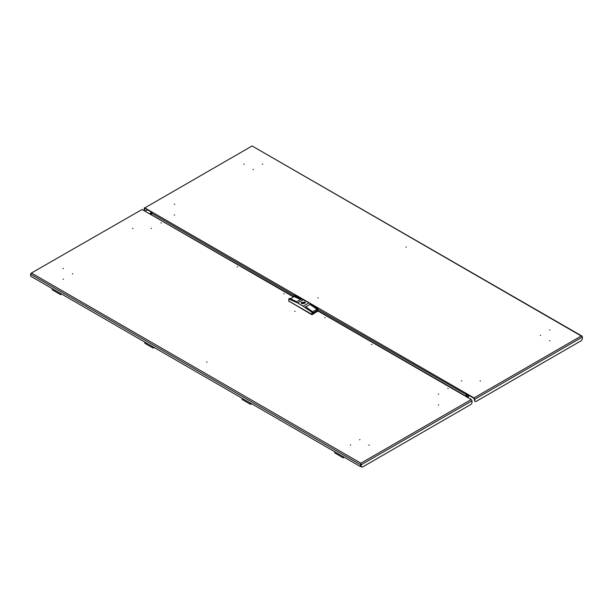 <?xml version="1.0" encoding="UTF-8"?>
<svg xmlns="http://www.w3.org/2000/svg" width="613" height="613" viewBox="0 0 613 613"><rect width="100%" height="100%" fill="white"/><g stroke="black" fill="none" stroke-linecap="round" stroke-linejoin="round"><path stroke-width="0.92" d="M160.882 222.803L161.273 223.025L160.882 222.803M237.545 267.061L237.154 266.831L237.545 267.061M284.156 293.972L283.765 293.742L284.156 293.972M72.702 273.727L72.311 273.95L72.702 273.727M151.082 228.473L151.472 228.251L151.082 228.473M63.039 279.298L63.43 279.076L63.039 279.298M132.546 228.473L132.937 228.251L132.546 228.473M63.039 268.601L63.43 268.371L63.039 268.601M448.187 388.673L447.796 388.443L448.187 388.673M371.524 344.414L371.915 344.636L371.524 344.414M324.913 317.503L325.304 317.726L324.913 317.503M295.114 311.174L294.723 311.404L295.114 311.174M207.071 362.007L206.681 362.229L207.071 362.007M359.984 439.582L359.593 439.812L359.984 439.582M438.364 394.335L438.755 394.105L438.364 394.335M350.322 445.161L350.713 444.938L350.322 445.161M438.364 405.032L438.755 404.81L438.364 405.032M368.857 445.161L369.248 444.938L368.857 445.161M293.512 296.907L142.086 209.485L31.048 273.237L30.65 274.264L31.746 273.183L360.919 463.229L361.302 464.715L360.919 463.229L471.251 399.53L317.879 310.983L311.948 314.4L288.784 301.029L288.784 298.891L289.612 298.408L296.723 301.734L300.983 299.267L293.88 295.941L293.88 296.7M471.995 400.81L471.995 402.741L471.068 404.342L362.229 467.183L361.302 466.646L361.302 464.715L471.995 400.81L471.251 399.53M360.919 463.229L360.536 466.646L360.536 464.715L30.65 274.264L30.65 276.187L360.536 466.646M360.919 463.658L360.904 464.501M360.927 464.501L361.302 466.646M464.485 395.623L463.742 395.193M149.587 213.814L293.819 296.73M31.048 273.237L142.086 209.485M303.052 303.06L303.726 302.899L303.052 303.06M301.987 303.673L304.561 302.899L304.922 302.301L304.37 301.979L302.102 302.899L301.987 303.673M304.814 302.148L305.427 302.952L304.784 302.094L301.236 302.952L301.895 302.125M301.849 303.757L301.236 302.899L304.814 302.04L305.427 302.899L301.849 303.757M317.465 311.22L312.377 314.546L311.527 314.546L289.198 301.267M290.332 298.746L294.156 296.539L300.562 299.512M309.94 304.439L305.68 306.906L309.94 304.439L317.044 309.32L317.044 310.607L312.783 313.067L312.783 311.779L311.948 312.262L303.144 306.216L309.075 302.791L317.879 308.837L317.044 309.32M312.783 311.779L305.68 306.906M312.737 311.756L316.99 309.297L317.044 310.607M312.783 313.005L316.99 310.576M311.948 314.4L311.948 312.262M317.879 310.983L317.879 308.837M309.075 302.791L294.715 295.466L293.88 295.941M303.519 299.581L297.589 303.006L303.144 306.216M297.589 303.006L288.784 298.891M309.94 304.454L316.99 309.297M302.224 303.795L302.224 303.213M303.879 303.535L303.879 302.263M304.37 303.282L304.37 301.979M304.431 303.213L304.431 302.584M253.016 169.395L253.407 169.617L253.016 169.395M174.245 214.872L174.636 215.094L174.245 214.872M262.287 164.046L262.678 164.269L262.287 164.046M174.245 204.167L174.636 204.397L174.245 204.167M243.752 164.046L244.143 164.269L243.752 164.046M540.689 335.48L540.298 335.25L540.689 335.48M318.277 298.025L317.886 297.803L318.277 298.025M406.319 247.2L405.929 246.97L406.319 247.2M461.918 380.957L461.528 380.734L461.918 380.957M549.961 330.131L549.57 329.901L549.961 330.131M480.454 380.957L480.063 380.734L480.454 380.957M549.961 340.828L549.57 340.606L549.961 340.828M151.396 214.504L152.369 212.213L466.524 393.584L465.489 396.197M466.524 394.013L474.033 398.35L474.769 401.132L474.769 399.209L474.033 397.921L466.524 393.584L465.788 396.373L466.57 394.044M144.86 208.305L152.062 212.466M144.86 207.876L252.081 145.978L144.86 207.876L152.369 212.213M582.181 336.752L581.952 336.07L581.254 336.016L582.35 337.096L582.35 339.02L581.423 340.629L475.696 401.668L474.769 401.132M474.033 397.921L581.254 336.016L252.081 145.978L581.952 336.07M582.35 336.652L582.35 337.096L474.769 399.209M144.339 207.83L144.124 210.236L144.492 210.451L144.492 208.52M144.492 210.451L145.419 210.979L147.457 209.807M468.048 397.676L468.593 396.22L469.466 395.714M467.742 397.5L467.842 396.818M467.704 397.477L467.98 396.151L466.317 396.68M467.98 396.151L466.685 396.895M468.96 395.577L467.88 396.841M344.169 457.198L343.288 456.685M334.744 451.758L334.882 453.007L343.219 457.819L344.368 457.313M343.088 456.57L343.219 457.819M343.219 457.007L344.008 457.099M61.522 294.01L60.641 293.504M52.097 288.57L52.235 289.819L60.572 294.638L61.721 294.125M60.442 293.389L60.572 294.638M60.572 293.826L61.361 293.918M150.055 213.738L151.043 213.163L150.675 212.956L149.38 213.699M150.836 214.182L151.043 213.163M150.829 213.048L151.549 212.443M251.499 403.691L250.617 403.185M242.074 398.251L242.204 399.5L250.548 404.319L251.69 403.806M250.418 403.07L250.548 404.319M250.548 403.507L251.33 403.599M154.192 347.517L153.311 347.004M144.775 342.077L144.906 343.326L153.242 348.138L154.392 347.625M153.112 346.889L153.242 348.138M153.242 347.326L154.032 347.418M304.722 302.094L301.941 303.703L304.722 302.094M312.377 314.155L312.377 314.546M317.381 311.657L317.381 311.266M311.527 314.546L311.527 314.155M289.282 301.32L289.282 301.703M466.164 394.542L317.879 309.228M294.37 295.658L151.656 213.263M466.83 394.603L467.704 395.101L467.382 394.511M466.393 395.983L466.646 394.772M466.96 396.305L466.118 395.822M468.593 395.791L466.83 394.772M151.472 214.159L150.905 213.837M151.786 212.88L151.288 212.596M317.879 310.622L464.271 395.14M303.726 302.899L303.726 303.573M302.937 302.899L302.937 303.573M151.143 211.929L151.871 212.726M467.704 395.101L469.359 395.653"/></g></svg>
